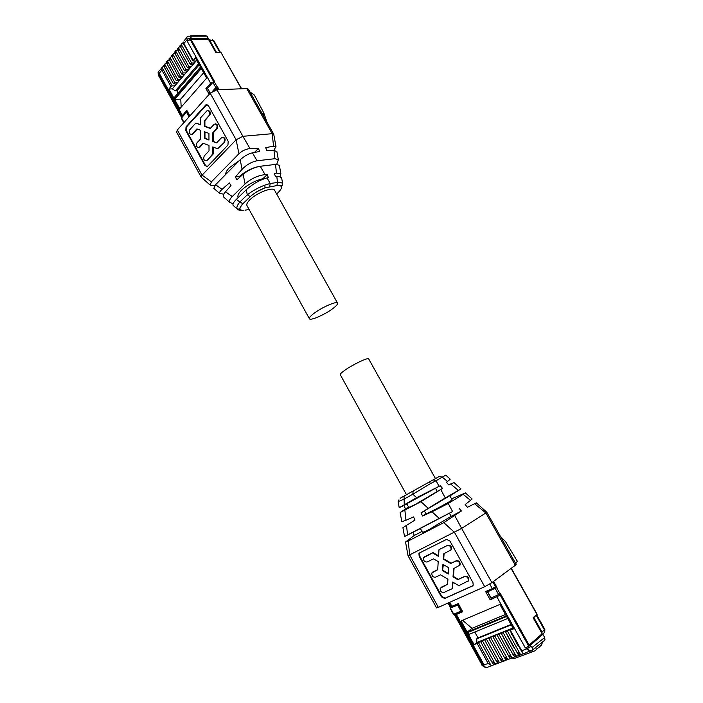 <?xml version="1.0" encoding="UTF-8"?>
<svg xmlns="http://www.w3.org/2000/svg" width="703" height="703" viewBox="0 0 703 703"><rect width="100%" height="100%" fill="white"/><g stroke="black" fill="none" stroke-linecap="round" stroke-linejoin="round"><path stroke-width="1.05" d="M512.223 658.193L514.324 658.553L535.247 650.697L536.222 649.686L535.835 647.226M539.342 647.059L541.6 644.906L542.584 641.892M520.844 654.906L518.638 654.897L517.434 652.384L521.178 654.563L523.55 653.544M516.582 656.505L514.368 656.505L513.164 654.01L516.898 656.171L519.262 655.161M512.338 658.105L510.123 658.105L508.928 655.618L512.645 657.78L515 656.778M508.128 659.686L505.914 659.686L504.719 657.217L508.427 659.37L510.765 658.377M503.954 661.259L501.731 661.268L500.536 658.799L504.227 660.943L506.564 659.959M499.798 662.824L497.583 662.832L496.38 660.372L500.061 662.516L502.39 661.541M495.677 664.379L493.462 664.388L492.258 661.936L495.931 664.071L498.242 663.105M482.293 663.632L481.564 664.484L482.557 664.326L485.975 667.824L482.153 665.548L488.163 663.491L491.819 665.618L494.121 664.66M533.164 617.77L533.832 617.506L541.978 632.015L542.022 634.66L542.874 634.334L544.684 637.559L544.992 639.994L544.025 640.978M509.578 629.352L505.615 631.962L507.733 630.09L511.96 628.394L509.851 630.266L522.197 652.454M505.36 631.048L501.406 633.649L503.524 631.777L507.733 630.09M501.177 632.726L497.223 635.319L499.35 633.456L503.524 631.777M497.021 634.387L493.067 636.98L495.211 635.117L499.35 633.456M492.891 636.048L488.945 638.632L491.089 636.769L495.211 635.117M488.787 637.691L484.85 640.275L487.003 638.403L491.089 636.769M484.719 639.317L480.782 641.901L482.943 640.029L487.003 638.403M490.966 665.328L478.497 642.665L482.943 640.029M525.15 653.289L522.935 653.272L521.731 650.758L527.092 648.72L529.992 651.25L531.424 650.925L544.992 639.994M536.547 614.844L533.832 617.506M482.557 664.326L483.541 663.957L482.557 664.107L455.263 613.587M528.586 645.292L528.964 645.969L542.083 634.501L541.811 634.018M528.964 645.969L525.405 648.025L530.036 645.556L542.874 634.334M530.036 645.556L532.136 647.419L544.684 637.559M511.055 624.475L478.005 637.849L476.827 638.79L476.757 642.507L480.667 640.943M476.757 642.507L474.103 644.66L477.135 643.438L488.163 663.491M478.497 642.665L477.135 643.438M483.541 663.957L456.379 614.466L462.723 611.724L458.251 603.596L451.018 606.636L448.848 602.691M470.773 633.667L469.411 634.22L467.486 632.612L474.103 644.66M521.731 650.758L510.29 630.178L513.515 628.895L506.591 616.469L467.486 632.612M489.754 584.044L492.285 588.596L485.597 591.539L490.211 599.844L500.141 595.16L499.648 594.272M467.205 632.102L506.301 615.951L499.877 604.422L461.063 620.916L467.205 632.102L472.003 628.341L462.574 620.266M510.29 630.178L509.851 630.266M511.96 628.394L513.005 627.981M456.379 614.466L455.447 614.712M451.423 606.584L451.853 607.383M492.285 588.596L495.483 586.82L496.063 587.866M510.932 632.199L517.426 644.862L518.832 646.391M506.705 633.93L513.164 646.505L514.534 648.008M502.504 635.635L508.937 648.148L510.273 649.625M498.348 637.349L506.019 651.206M494.209 639.045L501.81 652.788M490.096 640.714L497.636 654.37M486.019 642.401L493.48 655.925M478.005 637.849L474.789 632.015M481.968 644.062L489.358 657.472M462.556 611.417L455.702 614.378M500.141 595.16L490.211 599.844M491.397 598.938L486.951 590.951M505.475 614.466L472.003 628.341M492.847 581.926L496.133 587.813L487.671 591.812L491.142 598.042L500.457 593.71L529.131 645.082L542.127 633.737L533.129 617.709L536.881 614.29M493.576 581.381L496.959 587.444L496.133 587.813M487.671 591.812L496.959 587.444M499.719 594.228L528.278 645.407L529.131 645.082M448.795 602.708L451.414 607.489L450.14 608.253L457.618 605.028L460.966 611.118L461.563 610.67L458.224 604.58L457.618 605.028M458.224 604.58L451.414 607.489M454.859 613.763L481.986 663.061M481.942 663.096L481.151 663.404L454.094 614.088M448.039 603.051L450.658 607.823M453.672 614.088L450.509 608.157M460.966 611.118L453.83 614.211M408.522 507.004L400.121 512.549L420.948 501.678L442.521 488.392L415.297 504.429L408.777 507.469L406.729 503.752L440.28 485.703L416.607 497.706L399.225 507.689L406.914 504.086M437.196 491.309L435.526 488.321M405.288 508.779L404.216 505.571M404.902 510.44L405.965 520.29L413.505 516.916L415.034 520L406.51 525.343L407.547 534.939L439.199 518.392L431.985 511.793L448.268 503.489L452.583 511.547L439.199 518.392M420.948 501.678L428.224 508.339L421.018 512.882L422.556 515.984L431.985 511.793M440.807 489.578L445.289 497.944L428.224 508.339M439.041 486.283L436.062 480.729L445.755 475.114L450.236 479.165L447.53 481.476L442.363 477.232L439.472 476.379L428.865 482.24L430.921 483.339L412.819 494.227L416.607 497.706M442.521 488.392L440.28 485.703M449.929 495.94L460.975 488.893L445.289 497.944M458.312 490.334L450.597 483.998L454.076 482.645L460.931 488.857M447.53 481.476L446.458 482.214L448.681 484.885L450.597 483.998M400.148 512.724L401.8 521.696L405.965 520.29M433.162 479.859L436.062 480.729L430.921 483.339M400.165 498.295L404.032 496.098L404.26 504.517M428.865 482.24L413.127 491.002L412.819 494.227L403.698 499.306L398.1 501.599L398.97 499.851M406.51 525.343L402.907 527.707L404.541 536.547L407.547 534.939M420.376 528.524L404.541 536.565M449.463 513.331L451.141 516.345L429.138 529.491C425.034 531.609 422.784 532.505 422.389 532.18L420.332 528.436L452.583 511.547M422.556 515.984L426.009 513.946C434.972 509.842 453.461 499.895 452.003 499.657L449.806 495.72L421.018 512.882M448.268 503.489L465.412 492.917L451.563 498.858M426.009 513.946L424.34 510.94M451.141 516.345L461.379 511.028L443.821 522.628L408.206 541.046L405.543 541.987L414.243 535.493L413.171 532.285M422.002 531.468L414.243 535.493M461.379 511.028L459.094 508.295M454.885 515.844L461.634 528.419L485.843 512.962L474.587 503.708L476.37 502.847L486.792 512.25L485.843 512.962L515.317 565.282L491.88 582.646L461.634 528.419L408.039 555.704L405.569 542.145M465.527 493.023L472.144 499.016L465.166 504.596L467.433 507.302L474.587 503.708M470.702 500.518L463.382 494.508M408.206 541.046L409.708 554.992L438.347 607.366L484.719 586.724L491.88 582.646M443.821 522.628L454.516 532.426L484.719 586.724M435.473 478.585L368.68 358.899C368.46 357.054 352.396 364.734 344.417 370.534C341.421 372.687 340.032 374.066 340.261 374.664L406.492 494.719M438.347 607.366L436.545 607.884L408.039 555.704M500.325 536.266L505.51 541.574L517.276 561.196L515.756 563.648M515.317 565.282L516.178 564.395L486.792 512.25M419.665 552.866L446.51 539.412L449.902 541.002L472.926 582.515L473.224 585.116L472.354 586.038L444.7 598.49L441.379 596.812L419.181 556.31L418.935 553.63L419.665 552.866M419.796 552.795L419.656 556.011L441.844 596.478L445.166 598.156L472.855 585.687M424.498 556.846L432.995 552.593L438.584 555.845M447.864 545.229L438.971 549.702L447.864 545.229C450.535 545.106 451.748 546.539 451.519 549.509L450.711 550.37M459.287 565.845L460.122 564.966C460.324 562.005 459.094 560.581 456.423 560.678L451.212 563.173L443.742 558.841L444.076 553.7M467.934 581.399L468.769 580.502C468.936 577.558 467.697 576.126 465.035 576.214L458.286 579.325L453.497 576.513L454.05 568.428M453.101 582.277L452.222 588.683L452.679 582.031L458.831 585.669L468.303 580.827C468.479 577.884 467.231 576.46 464.569 576.539L465.035 576.214M452.222 588.683L443.821 592.515C441.229 592.541 440.025 591.118 440.227 588.235L447.583 584.272M432.749 572.075L437.705 569.632M438.971 549.702L438.549 556.407L432.521 552.901L432.995 552.593M451.212 563.173L450.746 563.49L443.268 559.149L443.611 553.929L451.054 549.816C451.282 546.846 450.061 545.414 447.398 545.528M443.268 559.149L443.742 558.841M453.497 576.513L453.031 576.838L453.593 568.639L459.657 565.282C459.859 562.321 458.628 560.897 455.957 560.994L450.746 563.49M453.031 576.838L457.82 579.65L458.286 579.325M457.82 579.65L464.569 576.539M432.521 552.901L423.566 557.743C423.311 560.66 424.48 562.084 427.09 562.022L433.531 558.859L438.215 561.6L437.705 569.729L431.879 572.954C431.651 575.845 432.837 577.277 435.438 577.225L440.509 574.826L447.925 579.219L447.574 584.386L441.493 587.084M442.521 570.651L442.934 564.351L448.69 567.716L448.268 574.035L442.521 570.651L443.365 564.606M448.303 573.463L442.995 570.335M177.692 82.576L174.968 85.775L172.217 85.933L161.998 67.347L161.901 70.124L170.952 86.583L168.905 88.991L174.397 98.982L201.076 68.086L195.364 57.848L193.053 60.889L196.014 61.082L177.692 82.576L174.95 82.734L164.678 64.096L166.506 62.927M180.434 79.351L177.692 79.509L167.384 60.827L169.23 59.658M183.193 76.117L180.451 76.258L170.1 57.532L171.963 56.363M185.979 72.857L183.228 72.998L172.833 54.219L174.722 53.05M188.773 69.579L186.023 69.711L175.583 50.88L177.499 49.72M191.585 66.284L188.835 66.398L178.351 47.532L180.293 46.372M194.415 62.962L191.664 63.068L181.146 44.148L183.096 42.997M163.799 66.179L161.998 67.347M190.276 35.818L204.749 35.44L207.042 36.178L208.51 38.806L207.956 39.465L208.519 39.473L190.979 39.289L214.626 81.653L212.912 82.348L215.847 87.603L212.57 91.276M176.497 83.973L173.527 83.85L174.95 82.734M164.678 64.096L164.59 66.882L163.623 65.37L164.607 64.395M179.239 80.766L176.268 80.625L177.692 79.509M167.384 60.827L167.288 63.622L166.321 62.11L167.314 61.135M181.989 77.532L179.019 77.392L180.451 76.258M170.1 57.532L170.012 60.335L169.028 58.824L170.029 57.848M184.757 74.29L181.796 74.131L183.228 72.998M172.833 54.219L172.745 57.022L171.76 55.519L172.762 54.544M187.543 71.021L184.581 70.854L186.023 69.711M175.583 50.88L175.495 53.7L174.502 52.189L175.513 51.222M190.355 67.725L187.385 67.55L188.835 66.398M178.351 47.532L178.272 50.352L177.27 48.85L178.272 47.874M193.176 64.412L190.214 64.228L191.664 63.068M181.146 44.148L181.058 46.978L180.047 45.475M182.842 42.092L183.861 43.595L187.35 39.377C186.515 37.681 186.708 36.618 187.921 36.196L207.042 36.178M220.531 52.593L219.819 52.382L213.158 40.537L209.837 40.502L208.527 39.482M219.819 52.382L216.322 52.602M208.51 38.806L191.163 38.612L187.156 41.108L190.847 39.456M189.872 115.933L186.726 110.222L181.901 116.338L159.405 75.353L159.739 74.193L158.755 76.135L160.029 76.495M196.717 60.265L196.014 61.082M214.415 90.362L217.455 88.587L216.893 87.567M187.156 41.108L210.628 83.218L205.935 88.516L209.169 94.325M201.313 68.525L174.634 99.413L179.766 108.763L206.656 78.103L201.313 68.525M170.952 86.583L172.217 85.933M168.905 88.991L172.332 88.868L174.968 85.775M209.837 40.502L216.506 52.391M210.628 83.218L213.677 81.812M181.901 116.338L182.481 116.663L187.27 111.215M198.65 63.745L175.372 90.898L172.332 88.868M181.189 78.472L179.968 77.532M178.694 76.803L172.507 65.599M189.529 68.692L188.193 67.708M187.13 67.084L180.768 55.625M205.935 88.516L207.447 88.455L210.118 93.262M207.447 88.455L213.554 81.574M174.397 98.982L174.854 96.821L200.504 67.057M178.096 93.051L176.884 90.836L199.239 64.799M175.372 90.898L176.884 90.836M174.634 99.413L180.741 99.123L203.668 72.752M180.741 99.123L181.189 107.137M176.128 84.404L175.46 83.982M172.833 82.576L167.252 72.453M178.861 81.205L178.149 80.766M175.592 79.413L169.95 69.166M184.362 74.746L183.562 74.281M181.172 73.015L175.39 62.549M187.147 71.486L186.251 71.012M183.984 69.782L178.131 59.21M192.754 64.904L191.708 64.395M189.669 63.252L183.685 52.479M191.787 58.621L186.48 49.078M195.592 61.583L194.476 61.056M191.629 58.815L192.534 59.957M181.936 77.532L181.137 78.472M190.302 67.725L189.476 68.692M181.664 117.594L159.493 77.189L160.073 76.557M182.2 116.988L160.012 76.565M206.77 160.451L206.172 160.794M218.176 89.712L216.981 87.567L217.561 86.917L215.847 87.603M213.932 90.564L216.981 87.567M213.756 81.785L190.416 39.966L190.979 39.289M219.099 89.676L217.561 86.917M208.527 39.473L215.891 52.602L221.032 52.593L241.384 88.78M241.63 88.771L221.032 52.593M189.538 116.294L187.235 112.111L186.48 112.155L181.321 118.236L183.791 122.735M210.259 93.104L207.605 88.332L212.912 82.348M189.054 116.839L186.48 112.155M238.115 197.675C237.342 195.706 238.528 193.158 241.665 190.047C247.579 184.669 254.679 180.873 262.984 178.641L263.221 179.08M233.088 203.8L229.696 202.367C228.95 200.944 229.811 199.002 232.254 196.541L245.083 183.94C251.208 178.588 257.878 175.486 265.075 174.616L267.254 174.493L268.309 177.631L266.982 177.921C259.635 179.994 252.729 183.931 246.261 189.731L236.322 199.415C233.633 202.095 232.544 204.072 233.062 205.346L233.897 206.084M262.984 178.641L267.254 174.493M245.083 183.94L243.115 174.274L236.929 179.687L235.294 177.007L242.104 169.291L240.18 159.792L215.566 184.731L222.078 189.335C220.144 191.023 219.336 192.411 219.661 193.492L223.844 194.16M232.254 196.541L225.522 191.77L230.997 185.592L229.371 182.929L222.078 189.335M224.45 197.728L223.598 196.972C222.93 195.829 223.572 194.098 225.522 191.77M264.846 185.109L265.005 187.859C259.258 190.012 254.354 192.938 250.294 196.638L247.289 194.81C252.377 190.908 258.229 187.675 264.846 185.109L270.207 183.492L266.982 177.921M281.912 179.493L281.683 178.202C281.051 177.007 279.434 176.471 276.841 176.585L277.474 182.455L276.92 185.583L265.005 187.859M276.841 176.585L275.471 176.664L274.425 173.553L276.464 173.114L280.857 173.641L279.952 176.884M279.486 166.066L279.337 165.214L275.523 164.405L276.464 173.114M275.523 164.405L260.251 166.277C254.231 167.34 248.528 170.003 243.115 174.274M265.075 174.616L260.251 166.277M243.229 210.373L238.871 210.065L237.096 208.914C236.357 207.411 237.298 205.091 239.908 201.954L236.322 199.415M241.647 210.241C239.046 209.459 239.459 207.297 242.904 203.765L239.908 201.954L247.289 194.81L246.261 189.731M235.294 177.007L239.319 176.479L239.732 177.226M239.319 176.479C246.85 170.1 254.794 166.576 263.142 165.926M242.104 169.291C246.56 164.713 251.542 161.866 257.061 160.776L274.908 158.702L278.344 159.739L276.71 164.326M257.061 160.776L252.465 152.823C248.379 153.772 244.284 156.092 240.18 159.792M214.318 188.773L213.791 188.299L215.566 184.731M201.559 177.472L210.153 185.082L211.436 181.813L238.941 153.729C242.35 150.662 246.041 148.957 250.022 148.597L258.502 148.368L259.556 151.505L252.465 152.823M281.683 178.202L282.685 183.791C282.026 182.71 280.286 182.27 277.474 182.455L270.207 183.492L269.662 186.638M282.685 183.791C281.349 187.569 283.212 185.135 276.964 185.548L265.022 187.833L257.272 191.497C257.711 191.172 253.106 194.002 250.259 196.647L242.869 203.765C236.27 212.121 241.902 208.896 237.096 208.914L233.062 205.346M277.026 152.419L276.877 151.611L274.021 150.512L274.908 158.702M274.021 150.512L266.78 150.732L265.743 147.621L273.555 146.189L275.98 146.611L273.687 150.521M250.022 148.597L242.904 136.303L272.202 133.693L273.555 146.189M254.442 152.454L258.502 148.368M225.672 174.485C225.637 172.525 226.858 170.275 229.345 167.736L239.442 160.53M210.153 185.082L214.608 185.812M337.554 303.125L274.592 190.302C273.247 186.506 256.947 192.666 249.978 199.687C247.342 202.279 246.34 204.239 246.964 205.566L309.399 318.731C309.039 317.879 310.295 316.306 313.169 314.004C320.814 307.791 336.957 300.629 337.554 303.125C337.906 304.021 336.579 305.638 333.591 308.002C325.937 314.136 310.155 321.166 309.399 318.731M279.214 191.488L278.335 192.358C283.01 187.473 282.544 185.214 276.92 185.583M273.722 134.15L248.361 89.149L246.779 88.569L272.202 133.693L273.81 134.581M246.779 88.569L216.946 89.756L242.904 136.303L236.111 139.792L238.941 153.729M211.436 181.813L202.051 175.17L236.111 139.792L210.188 93.183L177.332 129.958L176.585 132.085L201.207 177.165L202.051 175.17L177.332 129.958M210.188 93.183L216.946 89.756M263.502 116.021L263.792 112.928L254.381 95.063L249.89 91.856M227.948 145.09L207.534 166.365L204.977 165.565L185.82 130.609L186.005 126.909L205.909 104.809L208.396 105.599L228.185 141.294L227.948 145.09M207.016 104.483L186.576 126.865L186.392 130.565L205.548 165.504L207.034 166.664M206.023 160.785L207.174 160.337L213.361 153.843L213.334 147.147M198.764 147.612L199.828 147.27L203.483 143.359M191.541 134.51L192.596 134.185L197.306 129.044M200.592 124.598L195.812 123.069L200.601 124.853L200.548 117.832L206.91 110.837C209.503 110.599 210.259 112.129 209.186 115.433L204.889 120.74L204.916 126.206L210.452 128.262M208.018 110.512C210.302 111.039 210.882 112.665 209.758 115.397M215.364 123.825C217.684 124.343 218.282 125.969 217.139 128.719L213.29 132.841L213.317 141.426L216.735 142.727M222.737 137.208C225.101 137.709 225.707 139.343 224.556 142.103L217.649 148.808L224.556 142.103M213.361 153.843L212.789 153.904L212.772 146.927L217.649 148.808M212.789 153.904L207.174 160.337M195.812 123.069L189.775 129.73C188.756 132.955 189.502 134.458 192.016 134.238L196.91 128.895L200.636 130.292L200.689 138.816L196.963 142.832C195.944 146.083 196.699 147.577 199.257 147.331L203.105 143.21L208.993 145.477L209.019 150.89L204.195 155.996C203.158 159.273 203.932 160.767 206.524 160.477L206.612 160.398M204.916 126.206L204.345 126.25L204.318 120.775L204.889 120.74M204.318 120.775L209.186 115.433M204.345 126.25L210.276 128.456L214.239 124.176C216.876 123.904 217.649 125.433 216.568 128.763L212.719 132.885L212.754 141.479L213.317 141.426M213.29 132.841L212.719 132.885M223.985 142.155C225.074 138.799 224.283 137.27 221.612 137.586L216.55 142.929L212.754 141.479M208.94 133.421L208.967 140.038L204.406 138.298L204.371 131.698L208.94 133.421M204.942 131.918L204.977 138.254L204.406 138.298M204.977 138.254L208.967 139.774M537.452 645.943L535.888 647.322M544.113 632.814L544.763 632.252L544.825 629.326L536.705 614.897M520.317 654.256L507.434 631.083M516.037 655.873L503.216 632.77M511.784 657.472L499.025 634.449M507.566 659.071L494.859 636.118M503.374 660.644L490.729 637.77M499.209 662.217L486.625 639.414M495.07 663.781L482.548 641.039M491.828 665.618L486.625 667.578M532.136 647.419L532.417 649.923L523.753 653.597M541.978 632.015L544.438 629.879L536.31 615.424M542.312 634.396L544.763 632.252L544.825 629.326M526.477 647.621L527.092 648.72L530.651 646.663M496.933 596.935L525.405 648.025M451.932 606.381L449.7 602.313M476.827 638.79L511.274 624.87M517.426 644.862L517.883 644.686M511.582 634.361L512.03 634.176M513.164 646.505L513.603 646.338M507.346 636.039L507.786 635.864M511.09 568.419L536.987 614.475M496.661 587.673L500.158 593.938M498.743 594.747L495.246 588.481M404.032 496.098L413.127 491.002M472.811 585.704L472.354 586.038M445.166 598.156L444.7 598.49M441.844 596.478L441.379 596.812M419.181 556.31L419.656 556.011M456.423 560.678L455.957 560.994M432.644 572.145L433.118 571.829M424.313 556.969L424.788 556.662M161.901 70.124L158.606 74.105C157.806 72.453 158.017 71.398 159.238 70.933L161.918 67.69M220.566 52.593L213.993 40.897L209.16 39.737M191.163 38.612L191.005 36.609M193.211 60.388L183.861 43.595M190.662 37.716L187.35 39.377L187.85 40.273M159.089 74.984L158.606 74.105L158.272 75.265L158.157 72.084M182.279 115.248L159.739 74.193M181.084 78.376L181.805 77.532M189.423 68.595L190.17 67.725M217.183 86.926L214.248 81.671M181.479 117.796L184.037 122.463M249.134 209.503L244.996 210.197M250.294 196.638L242.904 203.765M276.631 193.958L278.335 192.358M205.548 165.504L204.977 165.565M186.392 130.565L185.82 130.609M186.576 126.865L186.005 126.909M206.295 104.958L205.724 104.984M199.942 147.155L199.371 147.208M192.165 134.088L192.736 134.045M216.568 128.763L217.139 128.719M541.6 644.906L536.222 649.686M519.455 655.214L521.187 654.563M515.185 656.822L516.907 656.171M510.94 658.421L512.654 657.78M506.731 660.003L508.427 659.361M502.548 661.576L504.236 660.943M498.401 663.14L500.07 662.516M494.271 664.695L495.931 664.071M505.615 631.962L517.9 654.071M501.406 633.649L513.629 655.679M497.223 635.319L509.385 657.279M493.067 636.98L505.167 658.86M488.945 638.632L500.984 660.433M484.85 640.275L496.828 661.998M480.782 641.901L492.706 663.553M482.153 665.548L481.564 664.484M469.411 634.22L507.724 618.499M537.145 614.264L511.283 568.27M453.461 614.308L450.14 608.253M399.199 507.557L398.109 501.652M419.41 553.323L418.935 553.63M451.054 549.816L451.519 549.509M459.657 565.282L460.122 564.966M468.303 580.827L468.769 580.502M186.831 37.514L183.852 41.126M213.993 40.897L212.297 39.658M173.527 83.85L163.746 66.082M176.268 80.625L166.444 62.813M179.019 77.392L169.151 59.518M181.796 74.131L171.883 56.214M184.581 70.854L174.625 52.883M187.385 67.55L177.393 49.526M190.214 64.228L180.17 46.152M193.053 60.889L182.973 42.769M158.755 76.135L158.272 75.265M229.696 202.367L223.598 196.972M213.791 188.299L219.661 193.492M280.857 173.641L279.337 165.214M276.877 151.611L278.344 159.73M273.731 134.168L275.98 146.611M263.792 112.928L266.991 122.208M206.48 104.773L205.909 104.809M206.524 160.477L207.086 160.416M199.257 147.331L199.828 147.27M192.016 134.238L192.596 134.185"/></g></svg>
